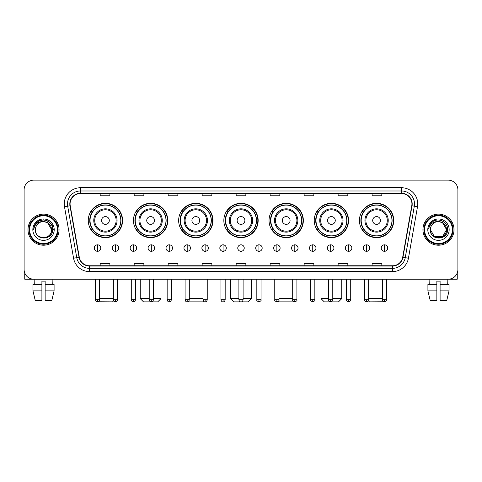 <?xml version="1.0" encoding="UTF-8"?>
<svg xmlns="http://www.w3.org/2000/svg" width="482" height="482" viewBox="0 0 482 482"><rect width="100%" height="100%" fill="white"/><g stroke="black" fill="none" stroke-linecap="round" stroke-linejoin="round"><path stroke-width="0.72" d="M359.421 220.473A17.159 17.159 0 0 0 376.581 237.632A17.159 17.159 0 0 0 393.734 220.473A17.159 17.159 0 0 0 376.581 203.32A17.159 17.159 0 0 0 359.421 220.473M314.228 220.473A17.159 17.159 0 0 0 331.387 237.632A17.159 17.159 0 0 0 348.546 220.473A17.159 17.159 0 0 0 331.387 203.32A17.159 17.159 0 0 0 314.228 220.473M269.034 220.473A17.159 17.159 0 0 0 286.194 237.632A17.159 17.159 0 0 0 303.353 220.473A17.159 17.159 0 0 0 286.194 203.32A17.159 17.159 0 0 0 269.034 220.473M223.841 220.473A17.159 17.159 0 0 0 241 237.632A17.159 17.159 0 0 0 258.159 220.473A17.159 17.159 0 0 0 241 203.32A17.159 17.159 0 0 0 223.841 220.473M178.647 220.473A17.159 17.159 0 0 0 195.806 237.632A17.159 17.159 0 0 0 212.966 220.473A17.159 17.159 0 0 0 195.806 203.32A17.159 17.159 0 0 0 178.647 220.473M133.454 220.473A17.159 17.159 0 0 0 150.613 237.632A17.159 17.159 0 0 0 167.772 220.473A17.159 17.159 0 0 0 150.613 203.32A17.159 17.159 0 0 0 133.454 220.473M88.266 220.473A17.159 17.159 0 0 0 105.419 237.632A17.159 17.159 0 0 0 122.579 220.473A17.159 17.159 0 0 0 105.419 203.32A17.159 17.159 0 0 0 88.266 220.473M92.381 229.215A15.701 15.701 0 0 1 92.381 211.737M137.569 229.215A15.701 15.701 0 0 1 137.569 211.737M182.762 229.215A15.701 15.701 0 0 1 182.762 211.737M227.956 229.215A15.701 15.701 0 0 1 227.956 211.737M273.149 229.215A15.701 15.701 0 0 1 273.149 211.737M318.343 229.215A15.701 15.701 0 0 1 318.343 211.737M363.536 229.215A15.701 15.701 0 0 1 363.536 211.737M24.1 189.848L24.1 269.486A9.712 9.712 0 0 0 33.812 279.199L448.188 279.199A9.712 9.712 0 0 0 457.9 269.486L457.9 189.848A9.712 9.712 0 0 0 448.188 180.141L33.812 180.141A9.712 9.712 0 0 0 24.1 189.848L24.1 269.486M27.986 229.667A15.538 15.538 0 0 0 43.525 245.211A15.538 15.538 0 0 0 59.063 229.667A15.538 15.538 0 0 0 43.525 214.129A15.538 15.538 0 0 0 27.986 229.667A15.538 15.538 0 0 0 43.525 245.211A15.538 15.538 0 0 0 59.063 229.667A15.538 15.538 0 0 0 43.525 214.129A15.538 15.538 0 0 0 27.986 229.667M422.937 229.667A15.538 15.538 0 0 0 438.475 245.211A15.538 15.538 0 0 0 454.014 229.667A15.538 15.538 0 0 0 438.475 214.129A15.538 15.538 0 0 0 422.937 229.667A15.538 15.538 0 0 0 438.475 245.211A15.538 15.538 0 0 0 454.014 229.667A15.538 15.538 0 0 0 438.475 214.129A15.538 15.538 0 0 0 422.937 229.667M70.071 203.934A10.357 10.357 0 0 1 80.428 193.571L401.572 193.571A10.357 10.357 0 0 1 411.773 205.73L402.699 257.207A10.357 10.357 0 0 1 392.493 265.763L89.507 265.763A10.357 10.357 0 0 1 79.301 257.207L70.227 205.73A10.357 10.357 0 0 1 70.071 203.934M69.812 203.934A10.616 10.616 0 0 0 69.974 205.778L79.048 257.249A10.616 10.616 0 0 0 89.507 266.022L392.493 266.022A10.616 10.616 0 0 0 402.952 257.249L412.026 205.778A10.616 10.616 0 0 0 401.572 193.312L80.428 193.312A10.616 10.616 0 0 0 69.812 203.934M64.492 206.742A16.189 16.189 0 0 1 80.428 187.745L401.572 187.745A16.189 16.189 0 0 1 417.508 206.742L408.435 258.219A16.189 16.189 0 0 1 392.493 271.595L89.507 271.595A16.189 16.189 0 0 1 73.565 258.219L64.492 206.742L67.679 206.182A12.948 12.948 0 0 1 80.428 190.986L401.572 190.986A12.948 12.948 0 0 1 414.321 206.182L405.248 257.653A12.948 12.948 0 0 1 392.493 268.353L89.507 268.353A12.948 12.948 0 0 1 76.752 257.653L67.679 206.182A12.948 12.948 0 0 1 67.48 203.934M448.188 180.141L33.812 180.141M33.812 279.199L448.188 279.199M457.9 269.486L457.9 189.848M402.952 257.249L405.248 257.653L414.321 206.182L417.508 206.742M236.144 193.571L236.144 195.764L245.856 195.764L245.856 193.571M202.151 193.571L202.151 195.764L211.863 195.764L211.863 193.571M168.158 193.571L168.158 195.764L177.87 195.764L177.87 193.571M134.171 193.571L134.171 195.764L143.883 195.764L143.883 193.571M100.178 193.571L100.178 195.764L109.89 195.764L109.89 193.571M270.137 193.571L270.137 195.764L279.849 195.764L279.849 193.571M304.13 193.571L304.13 195.764L313.842 195.764L313.842 193.571M338.117 193.571L338.117 195.764L347.829 195.764L347.829 193.571M372.11 193.571L372.11 195.764L381.822 195.764L381.822 193.571M245.856 265.763L245.856 263.576L236.144 263.576L236.144 265.763M211.863 265.763L211.863 263.576L202.151 263.576L202.151 265.763M177.87 265.763L177.87 263.576L168.158 263.576L168.158 265.763M143.883 265.763L143.883 263.576L134.171 263.576L134.171 265.763M109.89 265.763L109.89 263.576L100.178 263.576L100.178 265.763M279.849 265.763L279.849 263.576L270.137 263.576L270.137 265.763M313.842 265.763L313.842 263.576L304.13 263.576L304.13 265.763M347.829 265.763L347.829 263.576L338.117 263.576L338.117 265.763M381.822 265.763L381.822 263.576L372.11 263.576L372.11 265.763M24.745 272.975L24.745 279.199L62.299 279.199M32.963 284.38L32.963 290.857L35.264 300.569L32.963 290.857L32.963 284.38L41.904 284.38L41.904 281.145L45.145 281.145L45.145 284.38L54.086 284.38L54.086 290.857L51.785 300.569L54.086 290.857L45.145 290.857L45.145 284.38L45.145 300.569L51.785 300.569M52.912 279.199L52.773 284.38M41.904 284.38L41.904 300.569L35.264 300.569M32.963 290.857L41.904 290.857M34.138 279.199L34.276 284.38M57.442 229.667A13.918 13.918 0 0 0 43.525 215.749A13.918 13.918 0 0 0 29.601 229.667A13.918 13.918 0 0 0 43.525 243.591A13.918 13.918 0 0 0 57.442 229.667M58.093 229.667A14.568 14.568 0 0 0 43.525 215.099A14.568 14.568 0 0 0 28.956 229.667A14.568 14.568 0 0 0 43.525 244.235A14.568 14.568 0 0 0 58.093 229.667M51.616 229.667C51.134 224.751 48.441 222.057 43.525 221.575L47.573 222.66L51.616 229.667L47.573 222.66L43.525 221.575L47.573 222.66L51.616 229.667L47.573 222.66L43.525 221.575L47.573 222.66L51.616 229.667L47.573 222.66L43.525 221.575L47.573 222.66L51.616 229.667C52.11 240.108 34.933 240.108 35.433 229.667C34.71 240.904 53.02 240.651 52.64 229.667C53.243 221.961 43.139 217.063 37.319 222.027C35.288 223.72 34.102 225.877 33.752 228.492C35.276 223.672 38.536 221.365 43.525 221.575L47.573 222.66L51.616 229.667C52.11 240.108 34.933 240.108 35.433 229.667C34.933 240.108 52.11 240.108 51.616 229.667C52.11 240.108 34.933 240.108 35.433 229.667C34.933 240.108 52.11 240.108 51.616 229.667C52.11 240.108 34.933 240.108 35.433 229.667C34.933 240.108 52.11 240.108 51.616 229.667C52.11 240.108 34.933 240.108 35.433 229.667C34.933 240.108 52.11 240.108 51.616 229.667C52.11 240.108 34.933 240.108 35.433 229.667C34.933 240.108 52.11 240.108 51.616 229.667C52.11 240.108 34.933 240.108 35.433 229.667C34.933 240.108 52.11 240.108 51.616 229.667C52.11 240.108 34.933 240.108 35.433 229.667A8.092 8.092 0 0 1 43.525 221.575L47.573 222.66L51.616 229.667C51.942 235.951 43.862 240.126 38.934 236.337M32.842 229.667A10.682 10.682 0 0 0 43.525 240.355A10.682 10.682 0 0 0 54.207 229.667A10.682 10.682 0 0 0 43.525 218.985A10.682 10.682 0 0 0 32.842 229.667M37.313 222.027L34.927 224.865M34.861 224.992L38.602 221.142L43.525 219.822L48.447 221.142L52.05 224.745L53.369 229.667L52.05 224.745L48.447 221.142L43.525 219.822L38.602 221.142L34.999 224.745L33.68 229.667M34.782 225.142L34.993 224.751L34.782 225.142M113.619 300.786L112.541 301.859L98.189 301.75M99.629 298.623L113.354 298.623M109.306 220.473A3.886 3.886 0 0 0 105.419 216.593A3.886 3.886 0 0 0 101.539 220.473A3.886 3.886 0 0 0 105.419 224.359A3.886 3.886 0 0 0 109.306 220.473M117.078 220.473A11.652 11.652 0 0 0 105.419 208.82A11.652 11.652 0 0 0 93.767 220.473A11.652 11.652 0 0 0 105.419 232.131A11.652 11.652 0 0 0 117.078 220.473A11.652 11.652 0 0 1 105.419 232.131A11.652 11.652 0 0 1 93.767 220.473M120.801 220.473A15.376 15.376 0 0 0 105.419 205.097A15.376 15.376 0 0 0 90.044 220.473A15.376 15.376 0 0 0 105.419 235.855A15.376 15.376 0 0 0 120.801 220.473M95.062 279.199L95.062 298.623L95.418 298.623M122.253 220.473A16.834 16.834 0 0 1 91.032 229.215L92.592 229.215A15.52 15.52 0 0 0 115.692 232.113A15.52 15.52 0 0 0 115.692 208.839A15.52 15.52 0 0 0 92.592 211.737L91.032 211.737A16.834 16.834 0 0 1 122.253 220.473M153.433 298.623L160.976 298.623L157.735 301.859L143.491 301.859L140.256 298.623L149.221 298.623M154.499 220.473A3.886 3.886 0 0 0 150.613 216.593A3.886 3.886 0 0 0 146.727 220.473A3.886 3.886 0 0 0 150.613 224.359A3.886 3.886 0 0 0 154.499 220.473M162.271 220.473A11.652 11.652 0 0 0 150.613 208.82A11.652 11.652 0 0 0 138.961 220.473A11.652 11.652 0 0 0 150.613 232.131A11.652 11.652 0 0 0 162.271 220.473A11.652 11.652 0 0 1 150.613 232.131A11.652 11.652 0 0 1 138.961 220.473M165.989 220.473A15.376 15.376 0 0 0 150.613 205.097A15.376 15.376 0 0 0 135.237 220.473A15.376 15.376 0 0 0 150.613 235.855A15.376 15.376 0 0 0 165.989 220.473M167.447 220.473A16.834 16.834 0 0 1 136.225 229.215L137.786 229.215A15.52 15.52 0 0 0 160.886 232.113A15.52 15.52 0 0 0 160.886 208.839A15.52 15.52 0 0 0 137.786 211.737L136.225 211.737A16.834 16.834 0 0 1 167.447 220.473M203.597 301.196L202.928 301.859L188.685 301.859L188.342 301.521M189.299 298.623L203.024 298.623M199.693 220.473A3.886 3.886 0 0 0 195.806 216.593A3.886 3.886 0 0 0 191.92 220.473A3.886 3.886 0 0 0 195.806 224.359A3.886 3.886 0 0 0 199.693 220.473M207.459 220.473A11.652 11.652 0 0 0 195.806 208.82A11.652 11.652 0 0 0 184.154 220.473A11.652 11.652 0 0 0 195.806 232.131A11.652 11.652 0 0 0 207.459 220.473A11.652 11.652 0 0 1 195.806 232.131A11.652 11.652 0 0 1 184.154 220.473M211.182 220.473A15.376 15.376 0 0 0 195.806 205.097A15.376 15.376 0 0 0 180.431 220.473A15.376 15.376 0 0 0 195.806 235.855A15.376 15.376 0 0 0 211.182 220.473M212.64 220.473A16.834 16.834 0 0 1 181.419 229.215L182.979 229.215A15.52 15.52 0 0 0 206.079 232.113A15.52 15.52 0 0 0 206.079 208.839A15.52 15.52 0 0 0 182.979 211.737L181.419 211.737A16.834 16.834 0 0 1 212.64 220.473M243.103 298.623L251.357 298.623L248.122 301.859L233.878 301.859L230.643 298.623L238.897 298.623M244.886 220.473A3.886 3.886 0 0 0 241 216.593A3.886 3.886 0 0 0 237.114 220.473A3.886 3.886 0 0 0 241 224.359A3.886 3.886 0 0 0 244.886 220.473M252.652 220.473A11.652 11.652 0 0 0 241 208.82A11.652 11.652 0 0 0 229.348 220.473A11.652 11.652 0 0 0 241 232.131A11.652 11.652 0 0 0 252.652 220.473A11.652 11.652 0 0 1 241 232.131A11.652 11.652 0 0 1 229.348 220.473M256.376 220.473A15.376 15.376 0 0 0 241 205.097A15.376 15.376 0 0 0 225.624 220.473A15.376 15.376 0 0 0 241 235.855A15.376 15.376 0 0 0 256.376 220.473M257.834 220.473A16.834 16.834 0 0 1 226.612 229.215L228.173 229.215A15.52 15.52 0 0 0 251.273 232.113A15.52 15.52 0 0 0 251.273 208.839A15.52 15.52 0 0 0 228.173 211.737L226.612 211.737A16.834 16.834 0 0 1 257.834 220.473M293.659 301.521L293.315 301.859L279.072 301.859L278.403 301.196M278.976 298.623L292.701 298.623M290.08 220.473A3.886 3.886 0 0 0 286.194 216.593A3.886 3.886 0 0 0 282.307 220.473A3.886 3.886 0 0 0 286.194 224.359A3.886 3.886 0 0 0 290.08 220.473M297.846 220.473A11.652 11.652 0 0 0 286.194 208.82A11.652 11.652 0 0 0 274.541 220.473A11.652 11.652 0 0 0 286.194 232.131A11.652 11.652 0 0 0 297.846 220.473A11.652 11.652 0 0 1 286.194 232.131A11.652 11.652 0 0 1 274.541 220.473M301.569 220.473A15.376 15.376 0 0 0 286.194 205.097A15.376 15.376 0 0 0 270.818 220.473A15.376 15.376 0 0 0 286.194 235.855A15.376 15.376 0 0 0 301.569 220.473M303.027 220.473A16.834 16.834 0 0 1 271.806 229.215L273.366 229.215A15.52 15.52 0 0 0 296.46 232.113A15.52 15.52 0 0 0 296.46 208.839A15.52 15.52 0 0 0 273.366 211.737L271.806 211.737A16.834 16.834 0 0 1 303.027 220.473M332.779 298.623L341.744 298.623L338.509 301.859L324.266 301.859L321.024 298.623L328.567 298.623M335.273 220.473A3.886 3.886 0 0 0 331.387 216.593A3.886 3.886 0 0 0 327.501 220.473A3.886 3.886 0 0 0 331.387 224.359A3.886 3.886 0 0 0 335.273 220.473M343.039 220.473A11.652 11.652 0 0 0 331.387 208.82A11.652 11.652 0 0 0 319.729 220.473A11.652 11.652 0 0 0 331.387 232.131A11.652 11.652 0 0 0 343.039 220.473A11.652 11.652 0 0 1 331.387 232.131A11.652 11.652 0 0 1 319.729 220.473M346.763 220.473A15.376 15.376 0 0 0 331.387 205.097A15.376 15.376 0 0 0 316.011 220.473A15.376 15.376 0 0 0 331.387 235.855A15.376 15.376 0 0 0 346.763 220.473M348.221 220.473A16.834 16.834 0 0 1 316.999 229.215L318.56 229.215A15.52 15.52 0 0 0 341.654 232.113A15.52 15.52 0 0 0 341.654 208.839A15.52 15.52 0 0 0 318.56 211.737L316.999 211.737A16.834 16.834 0 0 1 348.221 220.473M383.811 301.75L369.459 301.859L368.381 300.786M368.646 298.623L382.371 298.623M386.582 298.623L386.938 298.623L386.582 298.979M380.461 220.473A3.886 3.886 0 0 0 376.581 216.593A3.886 3.886 0 0 0 372.694 220.473A3.886 3.886 0 0 0 376.581 224.359A3.886 3.886 0 0 0 380.461 220.473M388.233 220.473A11.652 11.652 0 0 0 376.581 208.82A11.652 11.652 0 0 0 364.922 220.473A11.652 11.652 0 0 0 376.581 232.131A11.652 11.652 0 0 0 388.233 220.473A11.652 11.652 0 0 1 376.581 232.131A11.652 11.652 0 0 1 364.922 220.473M391.956 220.473A15.376 15.376 0 0 0 376.581 205.097A15.376 15.376 0 0 0 361.199 220.473A15.376 15.376 0 0 0 376.581 235.855A15.376 15.376 0 0 0 391.956 220.473M393.414 220.473A16.834 16.834 0 0 1 362.193 229.215L363.753 229.215A15.52 15.52 0 0 0 386.847 232.113A15.52 15.52 0 0 0 386.847 208.839A15.52 15.52 0 0 0 363.753 211.737L362.193 211.737A16.834 16.834 0 0 1 393.414 220.473M97.521 244.82A3.235 3.235 0 0 0 94.285 248.055A3.235 3.235 0 0 0 97.521 251.297A3.235 3.235 0 0 0 100.762 248.055A3.235 3.235 0 0 0 97.521 244.82L97.521 251.297A3.235 3.235 0 0 0 100.762 248.055A3.235 3.235 0 0 0 97.521 244.82M115.457 244.82A3.235 3.235 0 0 0 112.222 248.055A3.235 3.235 0 0 0 115.457 251.297A3.235 3.235 0 0 0 118.693 248.055A3.235 3.235 0 0 0 115.457 244.82L115.457 251.297A3.235 3.235 0 0 0 118.693 248.055A3.235 3.235 0 0 0 115.457 244.82M133.394 244.82A3.235 3.235 0 0 0 130.152 248.055A3.235 3.235 0 0 0 133.394 251.297A3.235 3.235 0 0 0 136.629 248.055A3.235 3.235 0 0 0 133.394 244.82L133.394 251.297A3.235 3.235 0 0 0 136.629 248.055A3.235 3.235 0 0 0 133.394 244.82M151.324 244.82A3.235 3.235 0 0 0 148.088 248.055A3.235 3.235 0 0 0 151.324 251.297A3.235 3.235 0 0 0 154.565 248.055A3.235 3.235 0 0 0 151.324 244.82L151.324 251.297A3.235 3.235 0 0 0 154.565 248.055A3.235 3.235 0 0 0 151.324 244.82M169.26 244.82A3.235 3.235 0 0 0 166.025 248.055A3.235 3.235 0 0 0 169.26 251.297A3.235 3.235 0 0 0 172.496 248.055A3.235 3.235 0 0 0 169.26 244.82L169.26 251.297A3.235 3.235 0 0 0 172.496 248.055A3.235 3.235 0 0 0 169.26 244.82M187.197 244.82A3.235 3.235 0 0 0 183.961 248.055A3.235 3.235 0 0 0 187.197 251.297A3.235 3.235 0 0 0 190.432 248.055A3.235 3.235 0 0 0 187.197 244.82L187.197 251.297A3.235 3.235 0 0 0 190.432 248.055A3.235 3.235 0 0 0 187.197 244.82M205.133 244.82A3.235 3.235 0 0 0 201.892 248.055A3.235 3.235 0 0 0 205.133 251.297A3.235 3.235 0 0 0 208.369 248.055A3.235 3.235 0 0 0 205.133 244.82L205.133 251.297A3.235 3.235 0 0 0 208.369 248.055A3.235 3.235 0 0 0 205.133 244.82M223.064 244.82A3.235 3.235 0 0 0 219.828 248.055A3.235 3.235 0 0 0 223.064 251.297A3.235 3.235 0 0 0 226.305 248.055A3.235 3.235 0 0 0 223.064 244.82L223.064 251.297A3.235 3.235 0 0 0 226.305 248.055A3.235 3.235 0 0 0 223.064 244.82M241 244.82A3.235 3.235 0 0 0 237.765 248.055A3.235 3.235 0 0 0 241 251.297A3.235 3.235 0 0 0 244.235 248.055A3.235 3.235 0 0 0 241 244.82L241 251.297A3.235 3.235 0 0 0 244.235 248.055A3.235 3.235 0 0 0 241 244.82M258.936 244.82A3.235 3.235 0 0 0 255.695 248.055A3.235 3.235 0 0 0 258.936 251.297A3.235 3.235 0 0 0 262.172 248.055A3.235 3.235 0 0 0 258.936 244.82L258.936 251.297A3.235 3.235 0 0 0 262.172 248.055A3.235 3.235 0 0 0 258.936 244.82M276.867 244.82A3.235 3.235 0 0 0 273.631 248.055A3.235 3.235 0 0 0 276.867 251.297A3.235 3.235 0 0 0 280.108 248.055A3.235 3.235 0 0 0 276.867 244.82L276.867 251.297A3.235 3.235 0 0 0 280.108 248.055A3.235 3.235 0 0 0 276.867 244.82M294.803 244.82A3.235 3.235 0 0 0 291.568 248.055A3.235 3.235 0 0 0 294.803 251.297A3.235 3.235 0 0 0 298.039 248.055A3.235 3.235 0 0 0 294.803 244.82L294.803 251.297A3.235 3.235 0 0 0 298.039 248.055A3.235 3.235 0 0 0 294.803 244.82M312.74 244.82A3.235 3.235 0 0 0 309.504 248.055A3.235 3.235 0 0 0 312.74 251.297A3.235 3.235 0 0 0 315.975 248.055A3.235 3.235 0 0 0 312.74 244.82L312.74 251.297A3.235 3.235 0 0 0 315.975 248.055A3.235 3.235 0 0 0 312.74 244.82M330.676 244.82A3.235 3.235 0 0 0 327.435 248.055A3.235 3.235 0 0 0 330.676 251.297A3.235 3.235 0 0 0 333.912 248.055A3.235 3.235 0 0 0 330.676 244.82L330.676 251.297A3.235 3.235 0 0 0 333.912 248.055A3.235 3.235 0 0 0 330.676 244.82M348.607 244.82A3.235 3.235 0 0 0 345.371 248.055A3.235 3.235 0 0 0 348.607 251.297A3.235 3.235 0 0 0 351.848 248.055A3.235 3.235 0 0 0 348.607 244.82L348.607 251.297A3.235 3.235 0 0 0 351.848 248.055A3.235 3.235 0 0 0 348.607 244.82M366.543 244.82A3.235 3.235 0 0 0 363.308 248.055A3.235 3.235 0 0 0 366.543 251.297A3.235 3.235 0 0 0 369.778 248.055A3.235 3.235 0 0 0 366.543 244.82L366.543 251.297A3.235 3.235 0 0 0 369.778 248.055A3.235 3.235 0 0 0 366.543 244.82M384.479 244.82A3.235 3.235 0 0 0 381.238 248.055A3.235 3.235 0 0 0 384.479 251.297A3.235 3.235 0 0 0 387.715 248.055A3.235 3.235 0 0 0 384.479 244.82L384.479 251.297A3.235 3.235 0 0 0 387.715 248.055A3.235 3.235 0 0 0 384.479 244.82M457.255 272.975L457.255 279.199L419.702 279.199M427.914 284.38L427.914 290.857L430.215 300.569L427.914 290.857L427.914 284.38L436.855 284.38L436.855 281.145L440.096 281.145L440.096 284.38L449.037 284.38L449.037 290.857L446.736 300.569L449.037 290.857L440.096 290.857L440.096 284.38M447.862 279.199L447.724 284.38M436.855 284.38L436.855 300.569L430.215 300.569M427.914 290.857L436.855 290.857M446.736 300.569L440.096 300.569L440.096 290.857M429.088 279.199L429.227 284.38M452.399 229.667A13.918 13.918 0 0 0 438.475 215.749A13.918 13.918 0 0 0 424.558 229.667A13.918 13.918 0 0 0 438.475 243.591A13.918 13.918 0 0 0 452.399 229.667M453.044 229.667A14.568 14.568 0 0 0 438.475 215.099A14.568 14.568 0 0 0 423.907 229.667A14.568 14.568 0 0 0 438.475 244.235A14.568 14.568 0 0 0 453.044 229.667M442.524 236.68L434.427 236.68L430.384 229.667A8.092 8.092 0 0 1 438.475 221.575L442.524 222.66L446.567 229.667L442.524 222.66L438.475 221.575L442.524 222.66L446.567 229.667L442.524 222.66L438.475 221.575L442.524 222.66L438.475 221.575L442.524 222.66L446.567 229.667C447.067 240.108 429.89 240.108 430.384 229.667C429.661 240.904 447.971 240.651 447.591 229.667C448.194 221.961 438.09 217.063 432.27 222.027C430.239 223.72 429.052 225.877 428.703 228.492C430.227 223.672 433.487 221.365 438.475 221.575L442.524 222.66L446.567 229.667C447.067 240.108 429.89 240.108 430.384 229.667C429.89 240.108 447.067 240.108 446.567 229.667L442.524 236.68L434.427 236.68M438.475 221.575C443.392 222.057 446.091 224.751 446.567 229.667C447.067 240.108 429.89 240.108 430.384 229.667C429.89 240.108 447.067 240.108 446.567 229.667C447.067 240.108 429.89 240.108 430.384 229.667C429.89 240.108 447.067 240.108 446.567 229.667C447.067 240.108 429.89 240.108 430.384 229.667M427.793 229.667A10.682 10.682 0 0 0 438.475 240.355A10.682 10.682 0 0 0 449.158 229.667A10.682 10.682 0 0 0 438.475 218.985A10.682 10.682 0 0 0 427.793 229.667M446.567 229.667C446.892 235.951 438.813 240.126 433.884 236.337M432.27 222.027L429.884 224.865M429.733 225.142L429.95 224.751L429.733 225.142M401.572 187.745L401.572 193.312M67.679 206.182L69.974 205.778M89.507 271.595L89.507 266.022M392.493 266.022L392.493 271.595M73.565 258.219L79.048 257.249M412.026 205.778L414.321 206.182M80.428 187.745L80.428 193.312M405.248 257.653L408.435 258.219M116.126 220.473A10.706 10.706 0 0 0 105.419 209.766A10.706 10.706 0 0 0 94.713 220.473A10.706 10.706 0 0 0 105.419 231.179A10.706 10.706 0 0 0 116.126 220.473M161.319 220.473A10.706 10.706 0 0 0 150.613 209.766A10.706 10.706 0 0 0 139.907 220.473A10.706 10.706 0 0 0 150.613 231.179A10.706 10.706 0 0 0 161.319 220.473M206.513 220.473A10.706 10.706 0 0 0 195.806 209.766A10.706 10.706 0 0 0 185.1 220.473A10.706 10.706 0 0 0 195.806 231.179A10.706 10.706 0 0 0 206.513 220.473M251.706 220.473A10.706 10.706 0 0 0 241 209.766A10.706 10.706 0 0 0 230.294 220.473A10.706 10.706 0 0 0 241 231.179A10.706 10.706 0 0 0 251.706 220.473M296.9 220.473A10.706 10.706 0 0 0 286.194 209.766A10.706 10.706 0 0 0 275.487 220.473A10.706 10.706 0 0 0 286.194 231.179A10.706 10.706 0 0 0 296.9 220.473M342.093 220.473A10.706 10.706 0 0 0 331.387 209.766A10.706 10.706 0 0 0 320.681 220.473A10.706 10.706 0 0 0 331.387 231.179A10.706 10.706 0 0 0 342.093 220.473M387.287 220.473A10.706 10.706 0 0 0 376.581 209.766A10.706 10.706 0 0 0 365.874 220.473A10.706 10.706 0 0 0 376.581 231.179A10.706 10.706 0 0 0 387.287 220.473M97.521 299.756L95.418 299.756C95.785 301.256 96.484 301.961 97.521 301.859L97.521 299.756L99.629 299.756L99.629 279.199M115.457 299.756L113.354 299.756C113.722 301.256 114.421 301.961 115.457 301.859L115.457 299.756L117.56 299.756L117.56 279.199M133.394 299.756L131.285 299.756C131.652 301.256 132.357 301.961 133.394 301.859L133.394 299.756L135.496 299.756L135.496 279.199M151.324 299.756L149.221 299.756C149.589 301.256 150.294 301.961 151.324 301.859L151.324 299.756L153.433 299.756L153.433 279.199M169.26 299.756L167.158 299.756C167.525 301.256 168.224 301.961 169.26 301.859L169.26 299.756L171.363 299.756L171.363 279.199M187.197 299.756L185.094 299.756C185.462 301.256 186.16 301.961 187.197 301.859L187.197 299.756L189.299 299.756L189.299 279.199M205.133 299.756L203.024 299.756C203.392 301.256 204.097 301.961 205.133 301.859L205.133 299.756L207.236 299.756L207.236 279.199M223.064 299.756L220.961 299.756C221.328 301.256 222.027 301.961 223.064 301.859L223.064 299.756L225.172 299.756L225.172 279.199M241 299.756L238.897 299.756C239.265 301.256 239.964 301.961 241 301.859L241 299.756L243.103 299.756L243.103 279.199M258.936 299.756L256.828 299.756C256.406 300.431 257.105 301.13 258.936 301.859L258.936 299.756L261.039 299.756L261.039 279.199M276.867 299.756L274.764 299.756C274.336 300.431 275.041 301.13 276.867 301.859L276.867 299.756L278.976 299.756L278.976 279.199M294.803 299.756L292.701 299.756C292.273 300.431 292.972 301.13 294.803 301.859L294.803 299.756L296.906 299.756L296.906 279.199M312.74 299.756L310.637 299.756C310.209 300.431 310.908 301.13 312.74 301.859L312.74 299.756L314.842 299.756L314.842 279.199M330.676 299.756L328.567 299.756C328.14 300.431 328.844 301.13 330.676 301.859L330.676 299.756L332.779 299.756L332.779 279.199M348.607 299.756L346.504 299.756C346.076 300.431 346.781 301.13 348.607 301.859L348.607 299.756L350.715 299.756L350.715 279.199M366.543 299.756L364.44 299.756C364.012 300.431 364.711 301.13 366.543 301.859L366.543 299.756L368.646 299.756L368.646 279.199M384.479 299.756L382.371 299.756C381.949 300.431 382.648 301.13 384.479 301.859L384.479 299.756L386.582 299.756L386.582 279.199M95.418 298.979L95.062 298.623M160.976 279.199L160.976 298.623M140.256 279.199L140.256 298.623M251.357 279.199L251.357 298.623M230.643 279.199L230.643 298.623M341.744 279.199L341.744 298.623M321.024 279.199L321.024 298.623M386.938 279.199L386.938 298.623M95.418 299.756L95.418 279.199M99.629 299.756C99.262 301.256 98.557 301.961 97.521 301.859M113.354 299.756L113.354 279.199M117.56 299.756C117.192 301.256 116.493 301.961 115.457 301.859M131.285 299.756L131.285 279.199M135.496 299.756C135.129 301.256 134.43 301.961 133.394 301.859M149.221 299.756L149.221 279.199M153.433 299.756C153.065 301.256 152.36 301.961 151.324 301.859M167.158 299.756L167.158 279.199M171.363 299.756C170.996 301.256 170.297 301.961 169.26 301.859M185.094 299.756L185.094 279.199M189.299 299.756C188.932 301.256 188.233 301.961 187.197 301.859M203.024 299.756L203.024 279.199M207.236 299.756C206.868 301.256 206.163 301.961 205.133 301.859M220.961 299.756L220.961 279.199M225.172 299.756C224.805 301.256 224.1 301.961 223.064 301.859M238.897 299.756L238.897 279.199M243.103 299.756C242.735 301.256 242.036 301.961 241 301.859M256.828 299.756L256.828 279.199M261.039 299.756C261.467 300.431 260.762 301.13 258.936 301.859M274.764 299.756L274.764 279.199M278.976 299.756C279.403 300.431 278.698 301.13 276.867 301.859M292.701 299.756L292.701 279.199M296.906 299.756C297.334 300.431 296.635 301.13 294.803 301.859M310.637 299.756L310.637 279.199M314.842 299.756C315.27 300.431 314.571 301.13 312.74 301.859M328.567 299.756L328.567 279.199M332.779 299.756C333.207 300.431 332.502 301.13 330.676 301.859M346.504 299.756L346.504 279.199M350.715 299.756C351.137 300.431 350.438 301.13 348.607 301.859M364.44 299.756L364.44 279.199M368.646 299.756C369.073 300.431 368.375 301.13 366.543 301.859M382.371 299.756L382.371 279.199M386.582 299.756C387.01 300.431 386.305 301.13 384.479 301.859"/></g></svg>
